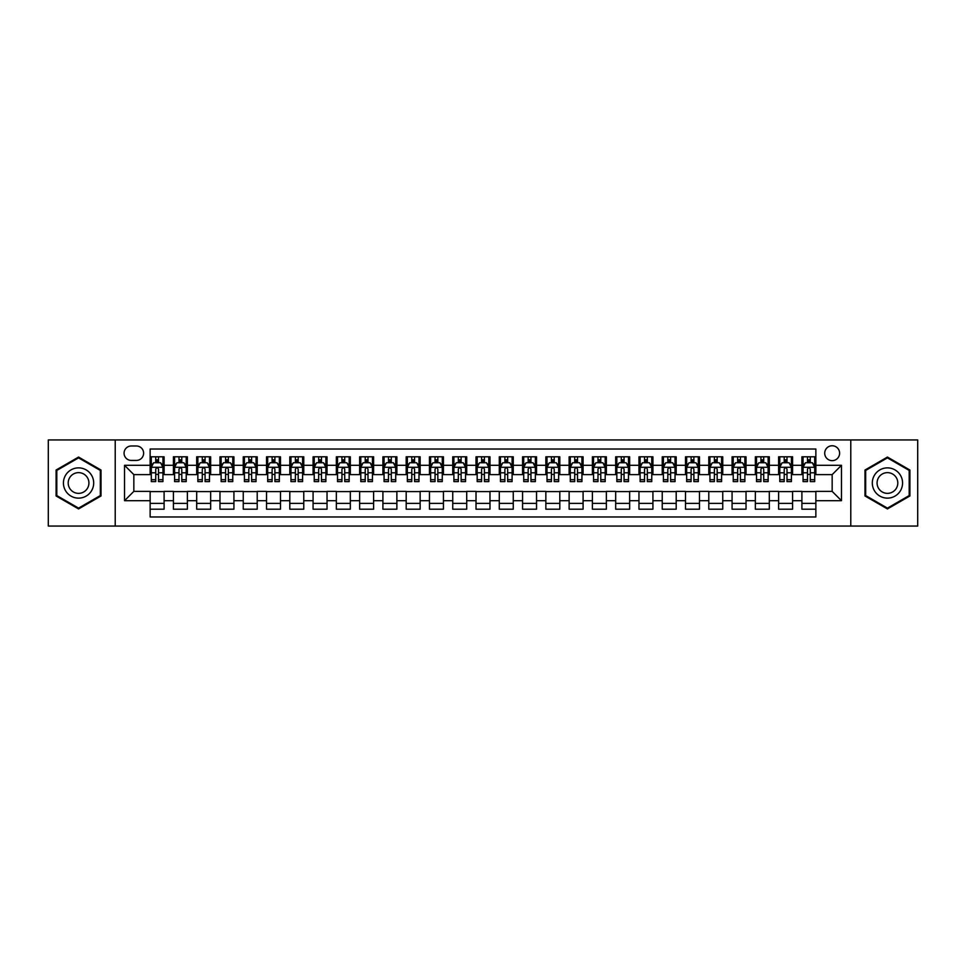 <?xml version="1.0" encoding="UTF-8"?>
<svg xmlns="http://www.w3.org/2000/svg" width="966" height="966" viewBox="0 0 966 966"><rect width="100%" height="100%" fill="white"/><g stroke="black" fill="none" stroke-linecap="round" stroke-linejoin="round"><path stroke-width="1.45" d="M832.161 445.761A7.45 7.45 0 0 0 824.71 453.211A7.45 7.45 0 0 0 832.161 460.649A7.45 7.45 0 0 0 839.611 453.211A7.45 7.45 0 0 0 832.161 445.761M850.78 526.059L917.7 526.059L917.7 439.941L850.78 439.941L850.78 526.059L115.22 526.059L115.22 439.941L48.3 439.941L48.3 526.059L115.22 526.059M815.859 456.809L801.901 456.809L801.901 465.31L792.591 465.31L792.591 474.62L801.901 474.62L801.901 465.31M792.591 465.31L792.591 456.809L778.62 456.809L778.62 465.31L769.31 465.31L769.31 474.62L778.62 474.62L778.62 465.31M769.31 465.31L769.31 456.809L755.34 456.809L755.34 465.31L746.03 465.31L746.03 474.62L755.34 474.62L755.34 465.31M746.03 465.31L746.03 456.809L732.071 456.809L732.071 465.31L722.749 465.31L722.749 474.62L732.071 474.62L732.071 465.31M722.749 465.31L722.749 456.809L708.79 456.809L708.79 465.31L699.481 465.31L699.481 474.62L708.79 474.62L708.79 465.31M699.481 465.31L699.481 456.809L685.51 456.809L685.51 465.31L676.2 465.31L676.2 474.62L685.51 474.62L685.51 465.31M676.2 465.31L676.2 456.809L662.229 456.809L662.229 465.31L652.919 465.31L652.919 474.62L662.229 474.62L662.229 465.31M652.919 465.31L652.919 456.809L638.961 456.809L638.961 465.31L629.651 465.31L629.651 474.62L638.961 474.62L638.961 465.31M629.651 465.31L629.651 456.809L615.68 456.809L615.68 465.31L606.37 465.31L606.37 474.62L615.68 474.62L615.68 465.31M606.37 465.31L606.37 456.809L592.399 456.809L592.399 465.31L583.09 465.31L583.09 474.62L592.399 474.62L592.399 465.31M583.09 465.31L583.09 456.809L569.131 456.809L569.131 465.31L559.809 465.31L559.809 474.62L569.131 474.62L569.131 465.31M559.809 465.31L559.809 456.809L545.85 456.809L545.85 465.31L536.541 465.31L536.541 474.62L545.85 474.62L545.85 465.31M536.541 465.31L536.541 456.809L522.57 456.809L522.57 465.31L513.26 465.31L513.26 474.62L522.57 474.62L522.57 465.31M513.26 465.31L513.26 456.809L499.289 456.809L499.289 465.31L489.979 465.31L489.979 474.62L499.289 474.62L499.289 465.31M489.979 465.31L489.979 456.809L476.021 456.809L476.021 465.31L466.711 465.31L466.711 474.62L476.021 474.62L476.021 465.31M466.711 465.31L466.711 456.809L452.74 456.809L452.74 465.31L443.43 465.31L443.43 474.62L452.74 474.62L452.74 465.31M443.43 465.31L443.43 456.809L429.459 456.809L429.459 465.31L420.15 465.31L420.15 474.62L429.459 474.62L429.459 465.31M420.15 465.31L420.15 456.809L406.191 456.809L406.191 465.31L396.869 465.31L396.869 474.62L406.191 474.62L406.191 465.31M396.869 465.31L396.869 456.809L382.91 456.809L382.91 465.31L373.6 465.31L373.6 474.62L382.91 474.62L382.91 465.31M373.6 465.31L373.6 456.809L359.63 456.809L359.63 465.31L350.32 465.31L350.32 474.62L359.63 474.62L359.63 465.31M350.32 465.31L350.32 456.809L336.349 456.809L336.349 465.31L327.039 465.31L327.039 474.62L336.349 474.62L336.349 465.31M327.039 465.31L327.039 456.809L313.081 456.809L313.081 465.31L303.771 465.31L303.771 474.62L313.081 474.62L313.081 465.31M303.771 465.31L303.771 456.809L289.8 456.809L289.8 465.31L280.49 465.31L280.49 474.62L289.8 474.62L289.8 465.31M280.49 465.31L280.49 456.809L266.519 456.809L266.519 465.31L257.21 465.31L257.21 474.62L266.519 474.62L266.519 465.31M257.21 465.31L257.21 456.809L243.251 456.809L243.251 465.31L233.929 465.31L233.929 474.62L243.251 474.62L243.251 465.31M233.929 465.31L233.929 456.809L219.97 456.809L219.97 465.31L210.66 465.31L210.66 474.62L219.97 474.62L219.97 465.31M210.66 465.31L210.66 456.809L196.69 456.809L196.69 465.31L187.38 465.31L187.38 474.62L196.69 474.62L196.69 465.31M187.38 465.31L187.38 456.809L173.409 456.809L173.409 474.62L164.099 474.62L164.099 456.809L150.141 456.809M150.141 509.191L164.099 509.191L164.099 491.38L173.409 491.38L173.409 509.191L187.38 509.191L187.38 491.38L196.69 491.38L196.69 500.69L187.38 500.69M196.69 500.69L196.69 509.191L210.66 509.191L210.66 491.38L219.97 491.38L219.97 500.69L210.66 500.69M219.97 500.69L219.97 509.191L233.929 509.191L233.929 491.38L243.251 491.38L243.251 500.69L233.929 500.69M243.251 500.69L243.251 509.191L257.21 509.191L257.21 491.38L266.519 491.38L266.519 500.69L257.21 500.69M266.519 500.69L266.519 509.191L280.49 509.191L280.49 491.38L289.8 491.38L289.8 500.69L280.49 500.69M289.8 500.69L289.8 509.191L303.771 509.191L303.771 491.38L313.081 491.38L313.081 500.69L303.771 500.69M313.081 500.69L313.081 509.191L327.039 509.191L327.039 491.38L336.349 491.38L336.349 500.69L327.039 500.69M336.349 500.69L336.349 509.191L350.32 509.191L350.32 491.38L359.63 491.38L359.63 500.69L350.32 500.69M359.63 500.69L359.63 509.191L373.6 509.191L373.6 491.38L382.91 491.38L382.91 500.69L373.6 500.69M382.91 500.69L382.91 509.191L396.869 509.191L396.869 491.38L406.191 491.38L406.191 500.69L396.869 500.69M406.191 500.69L406.191 509.191L420.15 509.191L420.15 491.38L429.459 491.38L429.459 500.69L420.15 500.69M429.459 500.69L429.459 509.191L443.43 509.191L443.43 491.38L452.74 491.38L452.74 500.69L443.43 500.69M452.74 500.69L452.74 509.191L466.711 509.191L466.711 491.38L476.021 491.38L476.021 500.69L466.711 500.69M476.021 500.69L476.021 509.191L489.979 509.191L489.979 491.38L499.289 491.38L499.289 500.69L489.979 500.69M499.289 500.69L499.289 509.191L513.26 509.191L513.26 491.38L522.57 491.38L522.57 500.69L513.26 500.69M522.57 500.69L522.57 509.191L536.541 509.191L536.541 491.38L545.85 491.38L545.85 500.69L536.541 500.69M545.85 500.69L545.85 509.191L559.809 509.191L559.809 491.38L569.131 491.38L569.131 500.69L559.809 500.69M569.131 500.69L569.131 509.191L583.09 509.191L583.09 491.38L592.399 491.38L592.399 500.69L583.09 500.69M592.399 500.69L592.399 509.191L606.37 509.191L606.37 491.38L615.68 491.38L615.68 500.69L606.37 500.69M615.68 500.69L615.68 509.191L629.651 509.191L629.651 491.38L638.961 491.38L638.961 500.69L629.651 500.69M638.961 500.69L638.961 509.191L652.919 509.191L652.919 491.38L662.229 491.38L662.229 500.69L652.919 500.69M662.229 500.69L662.229 509.191L676.2 509.191L676.2 491.38L685.51 491.38L685.51 500.69L676.2 500.69M685.51 500.69L685.51 509.191L699.481 509.191L699.481 491.38L708.79 491.38L708.79 500.69L699.481 500.69M708.79 500.69L708.79 509.191L722.749 509.191L722.749 491.38L732.071 491.38L732.071 500.69L722.749 500.69M732.071 500.69L732.071 509.191L746.03 509.191L746.03 491.38L755.34 491.38L755.34 500.69L746.03 500.69M755.34 500.69L755.34 509.191L769.31 509.191L769.31 491.38L778.62 491.38L778.62 500.69L769.31 500.69M778.62 500.69L778.62 509.191L792.591 509.191L792.591 491.38L801.901 491.38L801.901 500.69L792.591 500.69M131.279 460.42L136.399 460.42A7.221 7.221 0 0 0 143.62 453.211A7.221 7.221 0 0 0 136.399 445.99L131.279 445.99A7.221 7.221 0 0 0 124.071 453.211A7.221 7.221 0 0 0 131.279 460.42M850.78 439.941L115.22 439.941M815.859 465.31L815.859 449.021L150.141 449.021L150.141 474.62L133.839 474.62L133.839 491.38L150.141 491.38L150.141 516.979L815.859 516.979L815.859 491.38L832.161 491.38L832.161 474.62L815.859 474.62L815.859 465.31L841.471 465.31L841.471 500.69L815.859 500.69M150.141 500.69L124.529 500.69L124.529 465.31L150.141 465.31M801.901 500.69L801.901 509.191L815.859 509.191M150.141 462.629L151.3 462.629M155.719 462.629L158.521 462.629M162.94 462.629L164.099 462.629M150.141 474.391L151.3 474.391M155.719 474.391L158.521 474.391M162.94 474.391L164.099 474.391M150.141 491.609L164.099 491.609M150.141 503.371L164.099 503.371M173.409 474.391L174.58 474.391M179 474.391L181.789 474.391M186.221 474.391L187.38 474.391M173.409 462.629L174.58 462.629M179 462.629L181.789 462.629M186.221 462.629L187.38 462.629M173.409 491.609L187.38 491.609M173.409 503.371L187.38 503.371M196.69 491.609L210.66 491.609M196.69 503.371L210.66 503.371M196.69 462.629L197.861 462.629M202.28 462.629L205.07 462.629M209.489 462.629L210.66 462.629M196.69 474.391L197.861 474.391M202.28 474.391L205.07 474.391M209.489 474.391L210.66 474.391M219.97 491.609L233.929 491.609M219.97 503.371L233.929 503.371M219.97 462.629L221.129 462.629M225.561 462.629L228.35 462.629M232.77 462.629L233.929 462.629M219.97 474.391L221.129 474.391M225.561 474.391L228.35 474.391M232.77 474.391L233.929 474.391M243.251 491.609L257.21 491.609M243.251 503.371L257.21 503.371M243.251 462.629L244.41 462.629M248.83 462.629L251.631 462.629M256.05 462.629L257.21 462.629M243.251 474.391L244.41 474.391M248.83 474.391L251.631 474.391M256.05 474.391L257.21 474.391M266.519 491.609L280.49 491.609M266.519 503.371L280.49 503.371M266.519 462.629L267.691 462.629M272.11 462.629L274.899 462.629M279.331 462.629L280.49 462.629M266.519 474.391L267.691 474.391M272.11 474.391L274.899 474.391M279.331 474.391L280.49 474.391M289.8 491.609L303.771 491.609M289.8 503.371L303.771 503.371M289.8 462.629L290.959 462.629M295.391 462.629L298.18 462.629M302.599 462.629L303.771 462.629M289.8 474.391L290.959 474.391M295.391 474.391L298.18 474.391M302.599 474.391L303.771 474.391M313.081 491.609L327.039 491.609M313.081 503.371L327.039 503.371M313.081 462.629L314.24 462.629M318.659 462.629L321.461 462.629M325.88 462.629L327.039 462.629M313.081 474.391L314.24 474.391M318.659 474.391L321.461 474.391M325.88 474.391L327.039 474.391M336.349 491.609L350.32 491.609M336.349 503.371L350.32 503.371M336.349 462.629L337.52 462.629M341.94 462.629L344.729 462.629M349.161 462.629L350.32 462.629M336.349 474.391L337.52 474.391M341.94 474.391L344.729 474.391M349.161 474.391L350.32 474.391M359.63 491.609L373.6 491.609M359.63 503.371L373.6 503.371M359.63 462.629L360.801 462.629M365.22 462.629L368.01 462.629M372.429 462.629L373.6 462.629M359.63 474.391L360.801 474.391M365.22 474.391L368.01 474.391M372.429 474.391L373.6 474.391M382.91 491.609L396.869 491.609M382.91 503.371L396.869 503.371M382.91 462.629L384.07 462.629M388.489 462.629L391.29 462.629M395.71 462.629L396.869 462.629M382.91 474.391L384.07 474.391M388.489 474.391L391.29 474.391M395.71 474.391L396.869 474.391M406.191 491.609L420.15 491.609M406.191 503.371L420.15 503.371M406.191 462.629L407.35 462.629M411.77 462.629L414.571 462.629M418.99 462.629L420.15 462.629M406.191 474.391L407.35 474.391M411.77 474.391L414.571 474.391M418.99 474.391L420.15 474.391M429.459 491.609L443.43 491.609M429.459 503.371L443.43 503.371M429.459 462.629L430.631 462.629M435.05 462.629L437.84 462.629M442.271 462.629L443.43 462.629M429.459 474.391L430.631 474.391M435.05 474.391L437.84 474.391M442.271 474.391L443.43 474.391M452.74 491.609L466.711 491.609M452.74 503.371L466.711 503.371M452.74 462.629L453.899 462.629M458.331 462.629L461.12 462.629M465.54 462.629L466.711 462.629M452.74 474.391L453.899 474.391M458.331 474.391L461.12 474.391M465.54 474.391L466.711 474.391M476.021 491.609L489.979 491.609M476.021 503.371L489.979 503.371M476.021 462.629L477.18 462.629M481.599 462.629L484.401 462.629M488.82 462.629L489.979 462.629M476.021 474.391L477.18 474.391M481.599 474.391L484.401 474.391M488.82 474.391L489.979 474.391M499.289 491.609L513.26 491.609M499.289 503.371L513.26 503.371M499.289 462.629L500.46 462.629M504.88 462.629L507.669 462.629M512.101 462.629L513.26 462.629M499.289 474.391L500.46 474.391M504.88 474.391L507.669 474.391M512.101 474.391L513.26 474.391M522.57 491.609L536.541 491.609M522.57 503.371L536.541 503.371M522.57 462.629L523.729 462.629M528.16 462.629L530.95 462.629M535.369 462.629L536.541 462.629M522.57 474.391L523.729 474.391M528.16 474.391L530.95 474.391M535.369 474.391L536.541 474.391M545.85 491.609L559.809 491.609M545.85 503.371L559.809 503.371M545.85 462.629L547.01 462.629M551.429 462.629L554.23 462.629M558.65 462.629L559.809 462.629M545.85 474.391L547.01 474.391M551.429 474.391L554.23 474.391M558.65 474.391L559.809 474.391M569.131 491.609L583.09 491.609M569.131 503.371L583.09 503.371M569.131 462.629L570.29 462.629M574.71 462.629L577.511 462.629M581.93 462.629L583.09 462.629M569.131 474.391L570.29 474.391M574.71 474.391L577.511 474.391M581.93 474.391L583.09 474.391M592.399 491.609L606.37 491.609M592.399 503.371L606.37 503.371M592.399 462.629L593.571 462.629M597.99 462.629L600.78 462.629M605.199 462.629L606.37 462.629M592.399 474.391L593.571 474.391M597.99 474.391L600.78 474.391M605.199 474.391L606.37 474.391M615.68 491.609L629.651 491.609M615.68 503.371L629.651 503.371M615.68 462.629L616.839 462.629M621.271 462.629L624.06 462.629M628.48 462.629L629.651 462.629M615.68 474.391L616.839 474.391M621.271 474.391L624.06 474.391M628.48 474.391L629.651 474.391M638.961 491.609L652.919 491.609M638.961 503.371L652.919 503.371M638.961 462.629L640.12 462.629M644.539 462.629L647.341 462.629M651.76 462.629L652.919 462.629M638.961 474.391L640.12 474.391M644.539 474.391L647.341 474.391M651.76 474.391L652.919 474.391M662.229 491.609L676.2 491.609M662.229 503.371L676.2 503.371M662.229 462.629L663.4 462.629M667.82 462.629L670.609 462.629M675.041 462.629L676.2 462.629M662.229 474.391L663.4 474.391M667.82 474.391L670.609 474.391M675.041 474.391L676.2 474.391M685.51 491.609L699.481 491.609M685.51 503.371L699.481 503.371M685.51 462.629L686.669 462.629M691.101 462.629L693.89 462.629M698.309 462.629L699.481 462.629M685.51 474.391L686.669 474.391M691.101 474.391L693.89 474.391M698.309 474.391L699.481 474.391M708.79 491.609L722.749 491.609M708.79 503.371L722.749 503.371M708.79 462.629L709.95 462.629M714.369 462.629L717.17 462.629M721.59 462.629L722.749 462.629M708.79 474.391L709.95 474.391M714.369 474.391L717.17 474.391M721.59 474.391L722.749 474.391M732.071 491.609L746.03 491.609M732.071 503.371L746.03 503.371M732.071 462.629L733.23 462.629M737.65 462.629L740.439 462.629M744.871 462.629L746.03 462.629M732.071 474.391L733.23 474.391M737.65 474.391L740.439 474.391M744.871 474.391L746.03 474.391M755.34 491.609L769.31 491.609M755.34 503.371L769.31 503.371M755.34 462.629L756.511 462.629M760.93 462.629L763.72 462.629M768.139 462.629L769.31 462.629M755.34 474.391L756.511 474.391M760.93 474.391L763.72 474.391M768.139 474.391L769.31 474.391M778.62 491.609L792.591 491.609M778.62 503.371L792.591 503.371M778.62 462.629L779.779 462.629M784.211 462.629L787 462.629M791.42 462.629L792.591 462.629M778.62 474.391L779.779 474.391M784.211 474.391L787 474.391M791.42 474.391L792.591 474.391M801.901 491.609L815.859 491.609M801.901 503.371L815.859 503.371M801.901 462.629L803.06 462.629M807.479 462.629L810.281 462.629M814.7 462.629L815.859 462.629M801.901 474.391L803.06 474.391M807.479 474.391L810.281 474.391M814.7 474.391L815.859 474.391M133.839 474.62L124.529 465.31M133.839 491.38L124.529 500.69M841.471 465.31L832.161 474.62M841.471 500.69L832.161 491.38M78.56 508.937L101.019 495.969L101.019 470.031L78.56 457.063L56.1 470.031L56.1 495.969L78.56 508.937M909.9 470.031L887.44 457.063L864.981 470.031L864.981 495.969L887.44 508.937L909.9 495.969L909.9 470.031M158.521 459.84L155.719 459.84M162.94 479.704L158.521 479.704L158.521 481.599L162.94 481.599L162.94 467.399L160.61 462.75L153.63 462.75L151.3 467.399L151.3 481.599L155.719 481.599L155.719 479.704L151.3 479.704M151.3 467.399L151.3 456.809M162.94 467.399L162.94 456.809M155.719 462.75L155.719 456.809M158.521 456.809L158.521 462.75M158.521 479.704L158.521 469.15C157.591 467.351 156.661 467.351 155.719 469.15L155.719 479.704M78.56 467.87A15.13 15.13 0 0 0 63.43 483A15.13 15.13 0 0 0 78.56 498.13A15.13 15.13 0 0 0 93.69 483A15.13 15.13 0 0 0 78.56 467.87M78.56 472.64A10.36 10.36 0 0 0 68.2 483A10.36 10.36 0 0 0 78.56 493.36A10.36 10.36 0 0 0 88.92 483A10.36 10.36 0 0 0 78.56 472.64M100.319 495.57L78.56 508.128L56.801 495.57L56.801 470.43L78.56 457.872L100.319 470.43L100.319 495.57M874.339 475.429A15.13 15.13 0 0 0 879.869 496.101A15.13 15.13 0 0 0 900.541 490.571A15.13 15.13 0 0 0 894.999 469.899A15.13 15.13 0 0 0 874.339 475.429M878.468 477.82A10.36 10.36 0 0 0 882.26 491.972A10.36 10.36 0 0 0 896.412 488.18A10.36 10.36 0 0 0 892.62 474.028A10.36 10.36 0 0 0 878.468 477.82M909.199 470.43L909.199 495.57L887.44 508.128L865.681 495.57L865.681 470.43L887.44 457.872L909.199 470.43M181.789 459.84L179 459.84M186.221 479.704L181.789 479.704L181.789 481.599L186.221 481.599L186.221 467.399L183.89 462.75L176.911 462.75L174.58 467.399L174.58 481.599L179 481.599L179 479.704L174.58 479.704M174.58 467.399L174.58 456.809M186.221 467.399L186.221 456.809M179 462.75L179 456.809M181.789 456.809L181.789 462.75M181.789 479.704L181.789 469.15C180.859 467.351 179.93 467.351 179 469.15L179 479.704M205.07 459.84L202.28 459.84M209.489 479.704L205.07 479.704L205.07 481.599L209.489 481.599L209.489 467.399L207.171 462.75L200.179 462.75L197.861 467.399L197.861 481.599L202.28 481.599L202.28 479.704L197.861 479.704M197.861 467.399L197.861 456.809M209.489 467.399L209.489 456.809M202.28 462.75L202.28 456.809M205.07 456.809L205.07 462.75M205.07 479.704L205.07 469.15C204.14 467.351 203.21 467.351 202.28 469.15L202.28 479.704M228.35 459.84L225.561 459.84M232.77 479.704L228.35 479.704L228.35 481.599L232.77 481.599L232.77 467.399L230.439 462.75L223.46 462.75L221.129 467.399L221.129 481.599L225.561 481.599L225.561 479.704L221.129 479.704M221.129 467.399L221.129 456.809M232.77 467.399L232.77 456.809M225.561 462.75L225.561 456.809M228.35 456.809L228.35 462.75M228.35 479.704L228.35 469.15C227.421 467.351 226.491 467.351 225.561 469.15L225.561 479.704M251.631 459.84L248.83 459.84M256.05 479.704L251.631 479.704L251.631 481.599L256.05 481.599L256.05 467.399L253.72 462.75L246.741 462.75L244.41 467.399L244.41 481.599L248.83 481.599L248.83 479.704L244.41 479.704M244.41 467.399L244.41 456.809M256.05 467.399L256.05 456.809M248.83 462.75L248.83 456.809M251.631 456.809L251.631 462.75M251.631 479.704L251.631 469.15C250.701 467.351 249.759 467.351 248.83 469.15L248.83 479.704M274.899 459.84L272.11 459.84M279.331 479.704L274.899 479.704L274.899 481.599L279.331 481.599L279.331 467.399L277 462.75L270.009 462.75L267.691 467.399L267.691 481.599L272.11 481.599L272.11 479.704L267.691 479.704M267.691 467.399L267.691 456.809M279.331 467.399L279.331 456.809M272.11 462.75L272.11 456.809M274.899 456.809L274.899 462.75M274.899 479.704L274.899 469.15C273.97 467.351 273.04 467.351 272.11 469.15L272.11 479.704M298.18 459.84L295.391 459.84M302.599 479.704L298.18 479.704L298.18 481.599L302.599 481.599L302.599 467.399L300.269 462.75L293.29 462.75L290.959 467.399L290.959 481.599L295.391 481.599L295.391 479.704L290.959 479.704M290.959 467.399L290.959 456.809M302.599 467.399L302.599 456.809M295.391 462.75L295.391 456.809M298.18 456.809L298.18 462.75M298.18 479.704L298.18 469.15C297.25 467.351 296.321 467.351 295.391 469.15L295.391 479.704M321.461 459.84L318.659 459.84M325.88 479.704L321.461 479.704L321.461 481.599L325.88 481.599L325.88 467.399L323.55 462.75L316.57 462.75L314.24 467.399L314.24 481.599L318.659 481.599L318.659 479.704L314.24 479.704M314.24 467.399L314.24 456.809M325.88 467.399L325.88 456.809M318.659 462.75L318.659 456.809M321.461 456.809L321.461 462.75M321.461 479.704L321.461 469.15C320.531 467.351 319.601 467.351 318.659 469.15L318.659 479.704M344.729 459.84L341.94 459.84M349.161 479.704L344.729 479.704L344.729 481.599L349.161 481.599L349.161 467.399L346.83 462.75L339.851 462.75L337.52 467.399L337.52 481.599L341.94 481.599L341.94 479.704L337.52 479.704M337.52 467.399L337.52 456.809M349.161 467.399L349.161 456.809M341.94 462.75L341.94 456.809M344.729 456.809L344.729 462.75M344.729 479.704L344.729 469.15C343.799 467.351 342.87 467.351 341.94 469.15L341.94 479.704M368.01 459.84L365.22 459.84M372.429 479.704L368.01 479.704L368.01 481.599L372.429 481.599L372.429 467.399L370.111 462.75L363.119 462.75L360.801 467.399L360.801 481.599L365.22 481.599L365.22 479.704L360.801 479.704M360.801 467.399L360.801 456.809M372.429 467.399L372.429 456.809M365.22 462.75L365.22 456.809M368.01 456.809L368.01 462.75M368.01 479.704L368.01 469.15C367.08 467.351 366.15 467.351 365.22 469.15L365.22 479.704M391.29 459.84L388.489 459.84M395.71 479.704L391.29 479.704L391.29 481.599L395.71 481.599L395.71 467.399L393.379 462.75L386.4 462.75L384.07 467.399L384.07 481.599L388.489 481.599L388.489 479.704L384.07 479.704M384.07 467.399L384.07 456.809M395.71 467.399L395.71 456.809M388.489 462.75L388.489 456.809M391.29 456.809L391.29 462.75M391.29 479.704L391.29 469.15C390.361 467.351 389.431 467.351 388.489 469.15L388.489 479.704M414.571 459.84L411.77 459.84M418.99 479.704L414.571 479.704L414.571 481.599L418.99 481.599L418.99 467.399L416.66 462.75L409.681 462.75L407.35 467.399L407.35 481.599L411.77 481.599L411.77 479.704L407.35 479.704M407.35 467.399L407.35 456.809M418.99 467.399L418.99 456.809M411.77 462.75L411.77 456.809M414.571 456.809L414.571 462.75M414.571 479.704L414.571 469.15C413.641 467.351 412.699 467.351 411.77 469.15L411.77 479.704M437.84 459.84L435.05 459.84M442.271 479.704L437.84 479.704L437.84 481.599L442.271 481.599L442.271 467.399L439.941 462.75L432.949 462.75L430.631 467.399L430.631 481.599L435.05 481.599L435.05 479.704L430.631 479.704M430.631 467.399L430.631 456.809M442.271 467.399L442.271 456.809M435.05 462.75L435.05 456.809M437.84 456.809L437.84 462.75M437.84 479.704L437.84 469.15C436.91 467.351 435.98 467.351 435.05 469.15L435.05 479.704M461.12 459.84L458.331 459.84M465.54 479.704L461.12 479.704L461.12 481.599L465.54 481.599L465.54 467.399L463.209 462.75L456.23 462.75L453.899 467.399L453.899 481.599L458.331 481.599L458.331 479.704L453.899 479.704M453.899 467.399L453.899 456.809M465.54 467.399L465.54 456.809M458.331 462.75L458.331 456.809M461.12 456.809L461.12 462.75M461.12 479.704L461.12 469.15C460.19 467.351 459.261 467.351 458.331 469.15L458.331 479.704M484.401 459.84L481.599 459.84M488.82 479.704L484.401 479.704L484.401 481.599L488.82 481.599L488.82 467.399L486.49 462.75L479.51 462.75L477.18 467.399L477.18 481.599L481.599 481.599L481.599 479.704L477.18 479.704M477.18 467.399L477.18 456.809M488.82 467.399L488.82 456.809M481.599 462.75L481.599 456.809M484.401 456.809L484.401 462.75M484.401 479.704L484.401 469.15C483.471 467.351 482.541 467.351 481.599 469.15L481.599 479.704M507.669 459.84L504.88 459.84M512.101 479.704L507.669 479.704L507.669 481.599L512.101 481.599L512.101 467.399L509.77 462.75L502.791 462.75L500.46 467.399L500.46 481.599L504.88 481.599L504.88 479.704L500.46 479.704M500.46 467.399L500.46 456.809M512.101 467.399L512.101 456.809M504.88 462.75L504.88 456.809M507.669 456.809L507.669 462.75M507.669 479.704L507.669 469.15C506.739 467.351 505.81 467.351 504.88 469.15L504.88 479.704M530.95 459.84L528.16 459.84M535.369 479.704L530.95 479.704L530.95 481.599L535.369 481.599L535.369 467.399L533.051 462.75L526.059 462.75L523.729 467.399L523.729 481.599L528.16 481.599L528.16 479.704L523.729 479.704M523.729 467.399L523.729 456.809M535.369 467.399L535.369 456.809M528.16 462.75L528.16 456.809M530.95 456.809L530.95 462.75M530.95 479.704L530.95 469.15C530.02 467.351 529.09 467.351 528.16 469.15L528.16 479.704M554.23 459.84L551.429 459.84M558.65 479.704L554.23 479.704L554.23 481.599L558.65 481.599L558.65 467.399L556.319 462.75L549.34 462.75L547.01 467.399L547.01 481.599L551.429 481.599L551.429 479.704L547.01 479.704M547.01 467.399L547.01 456.809M558.65 467.399L558.65 456.809M551.429 462.75L551.429 456.809M554.23 456.809L554.23 462.75M554.23 479.704L554.23 469.15C553.301 467.351 552.371 467.351 551.429 469.15L551.429 479.704M577.511 459.84L574.71 459.84M581.93 479.704L577.511 479.704L577.511 481.599L581.93 481.599L581.93 467.399L579.6 462.75L572.621 462.75L570.29 467.399L570.29 481.599L574.71 481.599L574.71 479.704L570.29 479.704M570.29 467.399L570.29 456.809M581.93 467.399L581.93 456.809M574.71 462.75L574.71 456.809M577.511 456.809L577.511 462.75M577.511 479.704L577.511 469.15C576.581 467.351 575.639 467.351 574.71 469.15L574.71 479.704M600.78 459.84L597.99 459.84M605.199 479.704L600.78 479.704L600.78 481.599L605.199 481.599L605.199 467.399L602.881 462.75L595.889 462.75L593.571 467.399L593.571 481.599L597.99 481.599L597.99 479.704L593.571 479.704M593.571 467.399L593.571 456.809M605.199 467.399L605.199 456.809M597.99 462.75L597.99 456.809M600.78 456.809L600.78 462.75M600.78 479.704L600.78 469.15C599.85 467.351 598.92 467.351 597.99 469.15L597.99 479.704M624.06 459.84L621.271 459.84M628.48 479.704L624.06 479.704L624.06 481.599L628.48 481.599L628.48 467.399L626.149 462.75L619.17 462.75L616.839 467.399L616.839 481.599L621.271 481.599L621.271 479.704L616.839 479.704M616.839 467.399L616.839 456.809M628.48 467.399L628.48 456.809M621.271 462.75L621.271 456.809M624.06 456.809L624.06 462.75M624.06 479.704L624.06 469.15C623.13 467.351 622.201 467.351 621.271 469.15L621.271 479.704M647.341 459.84L644.539 459.84M651.76 479.704L647.341 479.704L647.341 481.599L651.76 481.599L651.76 467.399L649.43 462.75L642.45 462.75L640.12 467.399L640.12 481.599L644.539 481.599L644.539 479.704L640.12 479.704M640.12 467.399L640.12 456.809M651.76 467.399L651.76 456.809M644.539 462.75L644.539 456.809M647.341 456.809L647.341 462.75M647.341 479.704L647.341 469.15C646.411 467.351 645.481 467.351 644.539 469.15L644.539 479.704M670.609 459.84L667.82 459.84M675.041 479.704L670.609 479.704L670.609 481.599L675.041 481.599L675.041 467.399L672.71 462.75L665.731 462.75L663.4 467.399L663.4 481.599L667.82 481.599L667.82 479.704L663.4 479.704M663.4 467.399L663.4 456.809M675.041 467.399L675.041 456.809M667.82 462.75L667.82 456.809M670.609 456.809L670.609 462.75M670.609 479.704L670.609 469.15C669.68 467.351 668.75 467.351 667.82 469.15L667.82 479.704M693.89 459.84L691.101 459.84M698.309 479.704L693.89 479.704L693.89 481.599L698.309 481.599L698.309 467.399L695.991 462.75L689 462.75L686.669 467.399L686.669 481.599L691.101 481.599L691.101 479.704L686.669 479.704M686.669 467.399L686.669 456.809M698.309 467.399L698.309 456.809M691.101 462.75L691.101 456.809M693.89 456.809L693.89 462.75M693.89 479.704L693.89 469.15C692.96 467.351 692.03 467.351 691.101 469.15L691.101 479.704M717.17 459.84L714.369 459.84M721.59 479.704L717.17 479.704L717.17 481.599L721.59 481.599L721.59 467.399L719.259 462.75L712.28 462.75L709.95 467.399L709.95 481.599L714.369 481.599L714.369 479.704L709.95 479.704M709.95 467.399L709.95 456.809M721.59 467.399L721.59 456.809M714.369 462.75L714.369 456.809M717.17 456.809L717.17 462.75M717.17 479.704L717.17 469.15C716.241 467.351 715.311 467.351 714.369 469.15L714.369 479.704M740.439 459.84L737.65 459.84M744.871 479.704L740.439 479.704L740.439 481.599L744.871 481.599L744.871 467.399L742.54 462.75L735.561 462.75L733.23 467.399L733.23 481.599L737.65 481.599L737.65 479.704L733.23 479.704M733.23 467.399L733.23 456.809M744.871 467.399L744.871 456.809M737.65 462.75L737.65 456.809M740.439 456.809L740.439 462.75M740.439 479.704L740.439 469.15C739.509 467.351 738.579 467.351 737.65 469.15L737.65 479.704M763.72 459.84L760.93 459.84M768.139 479.704L763.72 479.704L763.72 481.599L768.139 481.599L768.139 467.399L765.821 462.75L758.829 462.75L756.511 467.399L756.511 481.599L760.93 481.599L760.93 479.704L756.511 479.704M756.511 467.399L756.511 456.809M768.139 467.399L768.139 456.809M760.93 462.75L760.93 456.809M763.72 456.809L763.72 462.75M763.72 479.704L763.72 469.15C762.79 467.351 761.86 467.351 760.93 469.15L760.93 479.704M787 459.84L784.211 459.84M791.42 479.704L787 479.704L787 481.599L791.42 481.599L791.42 467.399L789.089 462.75L782.11 462.75L779.779 467.399L779.779 481.599L784.211 481.599L784.211 479.704L779.779 479.704M779.779 467.399L779.779 456.809M791.42 467.399L791.42 456.809M784.211 462.75L784.211 456.809M787 456.809L787 462.75M787 479.704L787 469.15C786.07 467.351 785.141 467.351 784.211 469.15L784.211 479.704M810.281 459.84L807.479 459.84M814.7 479.704L810.281 479.704L810.281 481.599L814.7 481.599L814.7 467.399L812.37 462.75L805.39 462.75L803.06 467.399L803.06 481.599L807.479 481.599L807.479 479.704L803.06 479.704M803.06 467.399L803.06 456.809M814.7 467.399L814.7 456.809M807.479 462.75L807.479 456.809M810.281 456.809L810.281 462.75M810.281 479.704L810.281 469.15C809.351 467.351 808.421 467.351 807.479 469.15L807.479 479.704M173.409 500.69L164.099 500.69M173.409 465.31L164.099 465.31M162.88 467.29L151.36 467.29M151.3 464.03L152.99 464.03M161.25 464.03L162.94 464.03M155.719 472.797L151.3 472.797M162.94 472.797L158.521 472.797M158.521 461.325L155.719 461.325M186.16 467.29L174.641 467.29M174.58 464.03L176.271 464.03M184.53 464.03L186.221 464.03M179 472.797L174.58 472.797M186.221 472.797L181.789 472.797M181.789 461.325L179 461.325M209.441 467.29L197.909 467.29M197.861 464.03L199.539 464.03M207.811 464.03L209.489 464.03M202.28 472.797L197.861 472.797M209.489 472.797L205.07 472.797M205.07 461.325L202.28 461.325M232.709 467.29L221.19 467.29M221.129 464.03L222.82 464.03M231.079 464.03L232.77 464.03M225.561 472.797L221.129 472.797M232.77 472.797L228.35 472.797M228.35 461.325L225.561 461.325M255.99 467.29L244.47 467.29M244.41 464.03L246.101 464.03M254.36 464.03L256.05 464.03M248.83 472.797L244.41 472.797M256.05 472.797L251.631 472.797M251.631 461.325L248.83 461.325M279.271 467.29L267.739 467.29M267.691 464.03L269.369 464.03M277.64 464.03L279.331 464.03M272.11 472.797L267.691 472.797M279.331 472.797L274.899 472.797M274.899 461.325L272.11 461.325M302.539 467.29L291.02 467.29M290.959 464.03L292.65 464.03M300.921 464.03L302.599 464.03M295.391 472.797L290.959 472.797M302.599 472.797L298.18 472.797M298.18 461.325L295.391 461.325M325.82 467.29L314.3 467.29M314.24 464.03L315.93 464.03M324.19 464.03L325.88 464.03M318.659 472.797L314.24 472.797M325.88 472.797L321.461 472.797M321.461 461.325L318.659 461.325M349.1 467.29L337.581 467.29M337.52 464.03L339.211 464.03M347.47 464.03L349.161 464.03M341.94 472.797L337.52 472.797M349.161 472.797L344.729 472.797M344.729 461.325L341.94 461.325M372.381 467.29L360.849 467.29M360.801 464.03L362.479 464.03M370.751 464.03L372.429 464.03M365.22 472.797L360.801 472.797M372.429 472.797L368.01 472.797M368.01 461.325L365.22 461.325M395.649 467.29L384.13 467.29M384.07 464.03L385.76 464.03M394.019 464.03L395.71 464.03M388.489 472.797L384.07 472.797M395.71 472.797L391.29 472.797M391.29 461.325L388.489 461.325M418.93 467.29L407.41 467.29M407.35 464.03L409.041 464.03M417.3 464.03L418.99 464.03M411.77 472.797L407.35 472.797M418.99 472.797L414.571 472.797M414.571 461.325L411.77 461.325M442.211 467.29L430.679 467.29M430.631 464.03L432.309 464.03M440.581 464.03L442.271 464.03M435.05 472.797L430.631 472.797M442.271 472.797L437.84 472.797M437.84 461.325L435.05 461.325M465.479 467.29L453.96 467.29M453.899 464.03L455.59 464.03M463.849 464.03L465.54 464.03M458.331 472.797L453.899 472.797M465.54 472.797L461.12 472.797M461.12 461.325L458.331 461.325M488.76 467.29L477.24 467.29M477.18 464.03L478.87 464.03M487.13 464.03L488.82 464.03M481.599 472.797L477.18 472.797M488.82 472.797L484.401 472.797M484.401 461.325L481.599 461.325M512.04 467.29L500.521 467.29M500.46 464.03L502.151 464.03M510.41 464.03L512.101 464.03M504.88 472.797L500.46 472.797M512.101 472.797L507.669 472.797M507.669 461.325L504.88 461.325M535.321 467.29L523.789 467.29M523.729 464.03L525.419 464.03M533.691 464.03L535.369 464.03M528.16 472.797L523.729 472.797M535.369 472.797L530.95 472.797M530.95 461.325L528.16 461.325M558.59 467.29L547.07 467.29M547.01 464.03L548.7 464.03M556.959 464.03L558.65 464.03M551.429 472.797L547.01 472.797M558.65 472.797L554.23 472.797M554.23 461.325L551.429 461.325M581.87 467.29L570.351 467.29M570.29 464.03L571.981 464.03M580.24 464.03L581.93 464.03M574.71 472.797L570.29 472.797M581.93 472.797L577.511 472.797M577.511 461.325L574.71 461.325M605.151 467.29L593.619 467.29M593.571 464.03L595.249 464.03M603.521 464.03L605.199 464.03M597.99 472.797L593.571 472.797M605.199 472.797L600.78 472.797M600.78 461.325L597.99 461.325M628.419 467.29L616.9 467.29M616.839 464.03L618.53 464.03M626.789 464.03L628.48 464.03M621.271 472.797L616.839 472.797M628.48 472.797L624.06 472.797M624.06 461.325L621.271 461.325M651.7 467.29L640.18 467.29M640.12 464.03L641.81 464.03M650.07 464.03L651.76 464.03M644.539 472.797L640.12 472.797M651.76 472.797L647.341 472.797M647.341 461.325L644.539 461.325M674.98 467.29L663.461 467.29M663.4 464.03L665.079 464.03M673.35 464.03L675.041 464.03M667.82 472.797L663.4 472.797M675.041 472.797L670.609 472.797M670.609 461.325L667.82 461.325M698.261 467.29L686.729 467.29M686.669 464.03L688.36 464.03M696.631 464.03L698.309 464.03M691.101 472.797L686.669 472.797M698.309 472.797L693.89 472.797M693.89 461.325L691.101 461.325M721.53 467.29L710.01 467.29M709.95 464.03L711.64 464.03M719.899 464.03L721.59 464.03M714.369 472.797L709.95 472.797M721.59 472.797L717.17 472.797M717.17 461.325L714.369 461.325M744.81 467.29L733.291 467.29M733.23 464.03L734.921 464.03M743.18 464.03L744.871 464.03M737.65 472.797L733.23 472.797M744.871 472.797L740.439 472.797M740.439 461.325L737.65 461.325M768.091 467.29L756.559 467.29M756.511 464.03L758.189 464.03M766.461 464.03L768.139 464.03M760.93 472.797L756.511 472.797M768.139 472.797L763.72 472.797M763.72 461.325L760.93 461.325M791.359 467.29L779.84 467.29M779.779 464.03L781.47 464.03M789.729 464.03L791.42 464.03M784.211 472.797L779.779 472.797M791.42 472.797L787 472.797M787 461.325L784.211 461.325M814.64 467.29L803.12 467.29M803.06 464.03L804.75 464.03M813.01 464.03L814.7 464.03M807.479 472.797L803.06 472.797M814.7 472.797L810.281 472.797M810.281 461.325L807.479 461.325"/></g></svg>

